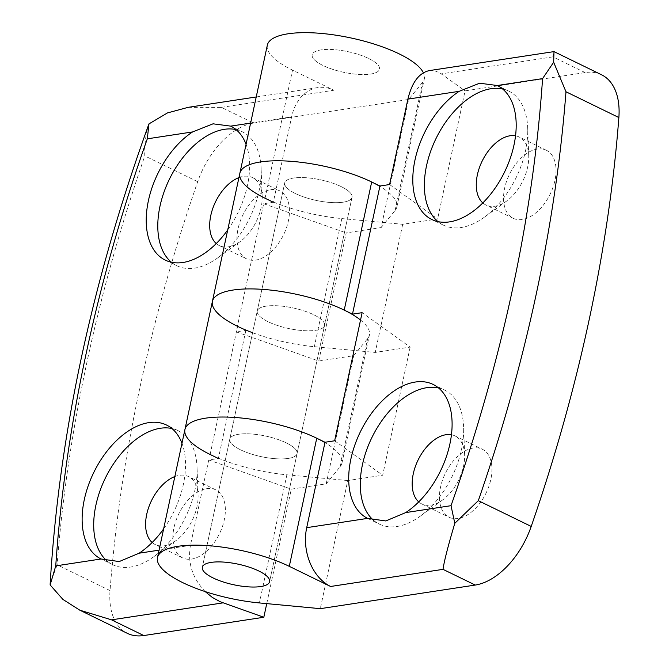 <?xml version="1.0" encoding="UTF-8"?>
<svg xmlns="http://www.w3.org/2000/svg" width="669" height="669" viewBox="0 0 669 669"><rect width="100%" height="100%" fill="white"/><g stroke="black" fill="none" stroke-linecap="round" stroke-linejoin="round"><path stroke-width="0.5" stroke-dasharray="3.35 2.51" d="M360.532 320.033A80.288 24.569 12.1 0 1 369.405 335.06A80.288 24.569 12.1 0 1 367.657 338.573L353.675 355.707L318.753 361.026L236.207 331.841L245.849 330.377L237.587 326.347A80.288 24.569 12.1 0 1 212.399 301.401M313.744 314.748A34.412 10.528 12.1 0 1 324.54 325.443A34.412 10.528 12.1 0 1 303.417 330.628A34.412 10.528 12.1 0 1 268.052 321.714A34.412 10.528 12.1 0 1 257.256 311.018A34.412 10.528 12.1 0 1 278.379 305.833A34.412 10.528 12.1 0 1 313.744 314.748A34.412 10.528 -167.9 0 0 278.379 305.833A34.412 10.528 -167.9 0 0 257.256 311.018A34.412 10.528 -167.9 0 0 268.052 321.714A34.412 10.528 -167.9 0 0 303.417 330.628A34.412 10.528 -167.9 0 0 324.54 325.443A34.412 10.528 -167.9 0 0 313.744 314.748M245.849 330.377L218.378 458.499L208.745 459.963L291.283 489.148L326.204 483.829L340.187 466.694A80.288 24.569 -167.9 0 0 341.934 463.182A80.288 24.569 -167.9 0 0 324.933 442.61M240.581 449.827A34.412 10.528 -167.9 0 0 275.946 458.75A34.412 10.528 -167.9 0 0 297.078 453.565A34.412 10.528 -167.9 0 0 265.635 436.054A34.412 10.528 -167.9 0 0 229.785 439.14A34.412 10.528 -167.9 0 0 240.581 449.827M227.711 229.952A74.552 44.58 -64 0 0 246.067 144.345M163.621 528.903A74.552 44.58 -64 0 0 181.976 443.296M208.745 459.963L190.431 545.377C187.437 562.696 192.354 578.1 205.191 591.588M267.332 45.158A80.288 24.569 -167.9 0 0 292.52 70.111L333.839 90.24A45.877 33.985 81.3 0 0 317.775 87.589A45.877 33.985 81.3 0 0 291.625 116.841L273.312 202.255L263.678 203.727L236.207 331.841M236.015 129.585A74.552 44.58 116 0 1 242.145 131.701A74.552 44.58 116 0 1 261.127 168.663A74.552 44.58 116 0 1 217.651 257.916A74.552 44.58 116 0 1 176.842 265.744A74.552 44.58 116 0 1 171.398 262.223M238.933 177.603A37.849 22.629 116 0 1 243.491 176.373A37.849 22.629 116 0 1 252.514 177.578A37.849 22.629 116 0 1 262.156 196.343A37.849 22.629 116 0 1 240.079 241.66A37.849 22.629 116 0 1 219.357 245.632A37.849 22.629 116 0 1 216.254 243.549M270.761 189.662A37.849 22.629 116 0 1 279.784 190.866A37.849 22.629 116 0 1 283.556 234.802A37.849 22.629 116 0 1 246.635 258.92A37.849 22.629 116 0 1 240.02 221.79A37.849 22.629 116 0 1 270.761 189.662M188.19 107.333L221.414 107.366L253.651 123.071A68.815 41.152 -64 0 0 197.69 181.692A1146.95 685.842 -64 0 0 110.034 590.585A68.815 41.152 -64 0 0 127.378 633.359M253.651 123.071L408.608 99.464L422.591 82.337A80.288 24.569 -167.9 0 0 424.338 78.817A80.288 24.569 -167.9 0 0 423.377 72.77M318.753 361.026L346.216 232.904L381.138 227.585L408.608 99.464M326.204 483.829L353.675 355.707M266.747 603.63L291.283 489.148M206.671 488.604A37.849 22.629 116 0 1 215.694 489.817A37.849 22.629 116 0 1 222.3 526.938A37.849 22.629 116 0 1 191.568 559.075A37.849 22.629 116 0 1 182.545 557.862A37.849 22.629 116 0 1 175.939 520.741A37.849 22.629 116 0 1 206.671 488.604M110.034 590.585L57.141 564.82L50.167 583.769M148.97 123.882C145.758 133.925 144.37 144.604 144.797 155.927A1146.95 685.842 -64 0 0 57.141 564.82M368.678 58.504A34.412 10.528 12.1 0 1 379.474 69.2A34.412 10.528 12.1 0 1 358.35 74.384A34.412 10.528 12.1 0 1 322.985 65.47A34.412 10.528 12.1 0 1 312.189 54.774A34.412 10.528 12.1 0 1 333.313 49.59A34.412 10.528 12.1 0 1 368.678 58.504A34.412 10.528 -167.9 0 0 333.313 49.59A34.412 10.528 -167.9 0 0 312.189 54.774A34.412 10.528 -167.9 0 0 343.623 72.285A34.412 10.528 -167.9 0 0 379.474 69.2A34.412 10.528 -167.9 0 0 368.678 58.504M263.678 203.727L346.216 232.904M381.138 227.585L395.12 210.459A80.288 24.569 -167.9 0 0 396.868 206.938A80.288 24.569 -167.9 0 0 379.867 186.375M295.514 193.592A34.412 10.528 -167.9 0 0 330.879 202.506A34.412 10.528 -167.9 0 0 352.011 197.322A34.412 10.528 -167.9 0 0 320.568 179.81A34.412 10.528 -167.9 0 0 284.718 182.896A34.412 10.528 -167.9 0 0 295.514 193.592M107.349 561.207A74.552 44.58 -64 0 0 112.752 564.695A74.552 44.58 -64 0 0 130.522 567.069A74.552 44.58 -64 0 0 153.561 556.867A74.552 44.58 -64 0 0 197.046 467.606A74.552 44.58 -64 0 0 178.054 430.652A74.552 44.58 -64 0 0 171.925 428.528M152.164 542.5A37.849 22.629 -64 0 0 155.267 544.583A37.849 22.629 -64 0 0 164.29 545.787A37.849 22.629 -64 0 0 175.989 540.602A37.849 22.629 -64 0 0 198.066 495.294A37.849 22.629 -64 0 0 188.424 476.529A37.849 22.629 -64 0 0 174.843 476.545M252.598 332.719A80.288 24.569 -167.9 0 0 314.338 346.701L375.234 352.421L410.147 347.102L362.113 312.666M389.584 184.544L437.618 218.98L402.696 224.299L341.809 218.579A80.288 24.569 12.1 0 1 239.862 173.279M341.215 186.626A34.412 10.528 12.1 0 1 352.011 197.322A34.412 10.528 12.1 0 1 316.161 200.407A34.412 10.528 12.1 0 1 284.718 182.896A34.412 10.528 12.1 0 1 305.85 177.711A34.412 10.528 12.1 0 1 341.215 186.626M438.496 387.928A74.552 44.58 116 0 1 444.626 390.044A74.552 44.58 116 0 1 463.617 426.998A74.552 44.58 116 0 1 420.132 516.259A74.552 44.58 116 0 1 397.102 526.461A74.552 44.58 116 0 1 379.323 524.086A74.552 44.58 116 0 1 373.921 520.599M451.45 434.758A37.849 22.629 116 0 1 454.995 435.92A37.849 22.629 116 0 1 464.637 454.686A37.849 22.629 116 0 1 442.56 500.002A37.849 22.629 116 0 1 430.869 505.179A37.849 22.629 116 0 1 421.846 503.974A37.849 22.629 116 0 1 418.744 501.892M458.14 518.467A37.849 22.629 116 0 1 449.116 517.262A37.849 22.629 116 0 1 445.345 473.318A37.849 22.629 116 0 1 482.274 449.208A37.849 22.629 116 0 1 488.88 486.338A37.849 22.629 116 0 1 458.14 518.467M601.531 74.769A68.815 41.152 -64 0 0 585.124 72.578L465.08 90.859L437.618 218.98M410.147 347.102L382.685 475.224L347.763 480.543L320.3 608.665M402.696 224.299L375.234 352.421M522.23 219.516A37.849 22.629 116 0 1 513.207 218.311A37.849 22.629 116 0 1 506.6 181.182A37.849 22.629 116 0 1 537.332 149.053A37.849 22.629 116 0 1 546.364 150.257A37.849 22.629 116 0 1 552.97 187.387A37.849 22.629 116 0 1 522.23 219.516M585.124 72.578L552.887 56.873L553.991 51.613M429.289 70.605L434.541 70.755L439.709 72.779L465.08 90.859M334.651 440.787L382.685 475.224M347.763 480.543L286.876 474.814A80.288 24.569 12.1 0 1 184.928 429.523M286.282 442.87A34.412 10.528 12.1 0 1 297.078 453.565A34.412 10.528 12.1 0 1 261.228 456.643A34.412 10.528 12.1 0 1 229.785 439.14A34.412 10.528 12.1 0 1 250.917 433.947A34.412 10.528 12.1 0 1 286.282 442.87M437.969 221.615A74.552 44.58 -64 0 0 443.413 225.135A74.552 44.58 -64 0 0 484.222 217.308A74.552 44.58 -64 0 0 527.707 128.055A74.552 44.58 -64 0 0 508.716 91.093A74.552 44.58 -64 0 0 502.586 88.977M482.826 202.941A37.849 22.629 -64 0 0 485.937 205.023A37.849 22.629 -64 0 0 506.65 201.051A37.849 22.629 -64 0 0 528.727 155.735A37.849 22.629 -64 0 0 519.085 136.969A37.849 22.629 -64 0 0 515.54 135.807M210.116 454.468L237.587 326.347M159.063 550.161L190.431 545.377M250.624 123.088L291.625 116.841M221.414 107.366L333.839 90.24M197.69 181.692L144.797 155.927M265.049 198.233L292.52 70.111M395.12 210.459L422.591 82.337M340.187 466.694L367.657 338.573M552.887 56.873L441.373 73.858M286.876 474.814L259.405 602.936M341.809 218.579L314.338 346.701M165.268 260.107L176.842 265.744M230.571 126.065L242.145 131.701M262.156 196.343L261.127 168.663M240.079 241.66L217.651 257.916M219.357 245.632L246.635 258.92M252.514 177.578L279.784 190.866M317.775 87.589L256.219 96.972M396.868 206.938L424.338 78.817M352.011 197.322L269.607 581.679L352.011 197.322M284.718 182.896L202.322 567.253L284.718 182.896M178.054 430.652L166.481 425.016M112.752 564.695L101.178 559.05M198.066 495.294L197.046 467.606M175.989 540.602L153.561 556.867M215.694 489.817L188.424 476.529M182.545 557.862L155.267 544.583M341.934 463.182L369.405 335.06M367.758 518.45L379.323 524.086M433.06 384.407L444.626 390.044M464.637 454.686L463.617 426.998M442.56 500.002L420.132 516.259M421.846 503.974L449.116 517.262M454.995 435.92L482.274 449.208M508.716 91.093L497.142 85.456M443.413 225.135L431.839 219.499M528.727 155.735L527.707 128.055M506.65 201.051L484.222 217.308M546.364 150.257L519.085 136.969M513.207 218.311L485.937 205.023"/><path stroke-width="1" d="M475.258 585.057A68.815 41.152 -64 0 0 531.211 526.428A1146.95 685.842 -64 0 0 618.867 117.535A68.815 41.152 -64 0 0 601.531 74.769L553.991 51.613L553.656 62.234L542.576 78.616A1129.74 675.556 116 0 1 451.015 505.689L454.811 523.292C448.013 546.155 444.082 561.508 443.02 569.352L475.258 585.057L320.3 608.665L259.405 602.936A80.288 24.569 12.1 0 1 157.466 557.637A80.288 24.569 12.1 0 1 206.763 545.536A80.288 24.569 12.1 0 1 289.284 566.35L330.603 586.479A45.877 33.985 -98.7 0 1 306.703 527.665L325.009 442.251L334.651 440.787L362.113 312.666L352.479 314.137L344.217 310.107A80.288 24.569 -167.9 0 0 261.696 289.301A80.288 24.569 -167.9 0 0 212.399 301.401A80.288 24.569 12.1 0 1 274.558 290.547A80.288 24.569 12.1 0 1 360.532 320.033M324.933 442.61A80.288 24.569 -167.9 0 0 239.887 417.874A80.288 24.569 -167.9 0 0 184.928 429.523A80.288 24.569 -167.9 0 0 210.116 454.468L218.378 458.499M246.067 144.345A74.552 44.58 -64 0 0 230.696 126.123L213.06 123.815L192.613 131.927A74.552 44.58 -64 0 0 148.393 200.733A74.552 44.58 -64 0 0 165.268 260.107A74.552 44.58 -64 0 0 227.711 229.952M181.976 443.296A74.552 44.58 -64 0 0 166.481 425.016A74.552 44.58 -64 0 0 93.802 472.406A74.552 44.58 -64 0 0 101.052 558.991L119.216 561.559L139.135 553.196A74.552 44.58 -64 0 0 163.621 528.903M171.398 262.223A74.552 44.58 116 0 1 165.695 187.596A74.552 44.58 116 0 1 224.366 129.326A74.552 44.58 116 0 1 236.015 129.585M216.254 243.549A37.849 22.629 116 0 1 212.675 208.736A37.849 22.629 116 0 1 238.933 177.603M143.785 635.55L111.547 619.845L79.837 610.195L127.378 633.359A68.815 41.152 -64 0 0 143.785 635.55L263.82 617.261L266.747 603.63M79.837 610.195L62.919 599.424L50.133 584.94L55.753 565.89A1129.74 675.556 116 0 1 147.305 138.826L148.97 123.882L167.459 112.927L188.19 107.333L256.219 96.972M148.769 124.409C92.071 280.963 59.206 434.089 50.167 583.769L50.133 584.94M205.191 591.588L212.341 597.434L220.293 601.774L263.82 617.261M423.377 72.77A80.288 24.569 -167.9 0 0 341.759 36.159A80.288 24.569 -167.9 0 0 267.332 45.158L239.862 173.279A80.288 24.569 -167.9 0 0 265.049 198.233L273.312 202.255M379.867 186.375A80.288 24.569 -167.9 0 0 294.82 161.63A80.288 24.569 -167.9 0 0 239.862 173.279A80.288 24.569 12.1 0 1 289.159 161.179A80.288 24.569 12.1 0 1 371.68 181.985L379.942 186.015L389.584 184.544L407.889 99.129C411.92 82.404 419.053 72.896 429.289 70.605L553.991 51.613M171.925 428.528A74.552 44.58 -64 0 0 105.309 478.184A74.552 44.58 -64 0 0 107.349 561.207M174.843 476.545A37.849 22.629 -64 0 0 148.585 507.679A37.849 22.629 -64 0 0 152.164 542.5M325.009 442.251L316.746 438.228A80.288 24.569 12.1 0 0 234.225 417.423A80.288 24.569 12.1 0 0 184.928 429.523L212.399 301.401A80.288 24.569 -167.9 0 0 252.598 332.719M352.479 314.137L379.942 186.015M405.715 512.588A74.552 44.58 -64 0 0 449.936 443.781A74.552 44.58 -64 0 0 433.06 384.407A74.552 44.58 -64 0 0 360.382 431.798A74.552 44.58 -64 0 0 367.632 518.383L385.787 520.95L405.715 512.588L451.015 505.689M459.185 91.319A74.552 44.58 -64 0 0 414.964 160.125A74.552 44.58 -64 0 0 431.839 219.499A74.552 44.58 -64 0 0 504.518 172.109A74.552 44.58 -64 0 0 497.268 85.515L479.631 83.207L459.185 91.319L407.889 99.129M373.921 520.599A74.552 44.58 116 0 1 371.88 437.576A74.552 44.58 116 0 1 438.496 387.928M418.744 501.892A37.849 22.629 116 0 1 418.075 460.038A37.849 22.629 116 0 1 451.45 434.758M618.867 117.535L565.982 91.77L553.656 62.234M454.811 523.292L478.318 500.663A1146.95 685.842 -64 0 0 565.982 91.77M213.118 577.949A34.412 10.528 -167.9 0 0 248.483 586.872A34.412 10.528 -167.9 0 0 269.607 581.679A34.412 10.528 -167.9 0 0 258.811 570.991A34.412 10.528 -167.9 0 0 223.446 562.069A34.412 10.528 -167.9 0 0 202.322 567.253A34.412 10.528 -167.9 0 0 213.118 577.949M502.586 88.977A74.552 44.58 -64 0 0 490.946 88.718A74.552 44.58 -64 0 0 432.274 146.988A74.552 44.58 -64 0 0 437.969 221.615M515.54 135.807A37.849 22.629 -64 0 0 510.062 135.765A37.849 22.629 -64 0 0 480.417 165.009A37.849 22.629 -64 0 0 482.826 202.941M258.811 570.991A34.412 10.528 12.1 0 1 269.607 581.679A34.412 10.528 12.1 0 1 233.757 584.765A34.412 10.528 12.1 0 1 202.322 567.253A34.412 10.528 12.1 0 1 223.446 562.069A34.412 10.528 12.1 0 1 258.811 570.991M147.305 138.826L192.613 131.927M55.753 565.89L101.052 558.991M139.135 553.196L159.063 550.161M230.696 126.123L250.624 123.088M111.547 619.845L223.07 602.861M371.68 181.985L344.217 310.107M542.576 78.616L497.268 85.515M367.632 518.383L306.703 527.665M443.02 569.352L330.603 586.479M531.211 526.428L478.318 500.663M316.746 438.228L289.284 566.35M184.928 429.523L157.466 557.637M239.862 173.279L212.399 301.401"/></g></svg>
